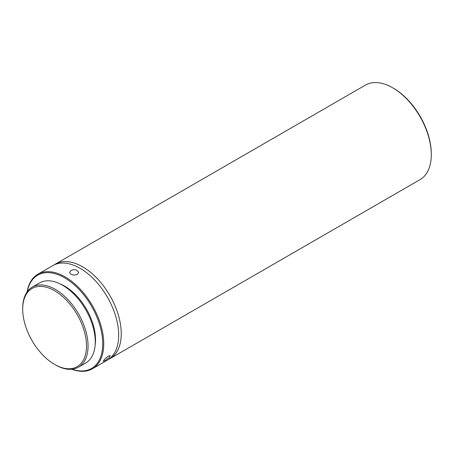 <?xml version="1.0" encoding="UTF-8"?>
<svg xmlns="http://www.w3.org/2000/svg" width="454" height="454" viewBox="0 0 454 454"><rect width="100%" height="100%" fill="white"/><g stroke="black" fill="none" stroke-linecap="round" stroke-linejoin="round"><path stroke-width="0.68" d="M108.353 356.129L104.675 359.125L103.217 361.288L105.067 360.618L108.926 357.848L110.35 355.647L108.353 356.129M71.823 369.238A54.582 31.513 -120 0 0 92.446 368.767A54.582 31.513 -120 0 0 100.811 325.024A54.582 31.513 -120 0 0 65.155 276.929A54.582 31.513 -120 0 0 37.864 274.227A54.582 31.513 -120 0 0 27.138 291.848M37.864 274.227L52.789 265.607A54.582 31.513 60 0 1 80.08 268.314A54.582 31.513 60 0 1 115.736 316.41A54.582 31.513 60 0 1 107.371 360.147L92.446 368.767M77.35 274.369L78.684 272.44L76.822 270.192C74.745 269.477 72.776 269.602 70.92 270.561L69.587 272.338L70.466 273.858C72.606 275.232 74.899 275.402 77.35 274.369M72.084 369.216A53.856 31.093 -120 0 0 102.536 339.354A53.856 31.093 -120 0 0 64.638 277.82A53.856 31.093 -120 0 0 27.297 291.633M95.147 344.904A43.663 25.208 -120 0 0 64.638 286.139A43.663 25.208 -120 0 0 59.883 283.818M54.105 264.92A54.582 31.513 60 0 1 55.36 264.126A54.582 31.513 60 0 1 82.651 266.827A54.582 31.513 60 0 1 118.312 314.923A54.582 31.513 60 0 1 109.942 358.666A54.582 31.513 60 0 1 108.625 359.352M431.3 154.666L431.3 153.775A53.493 30.883 60 0 0 393.476 88.263L392.704 87.821A54.582 31.513 60 0 1 431.3 154.666A54.582 31.513 60 0 1 419.995 179.653L109.942 358.666M55.377 364.874L54.605 364.426L55.377 364.874A46.212 26.684 -120 0 0 78.485 367.161A46.212 26.684 -120 0 0 85.568 330.132A46.212 26.684 -120 0 0 55.377 289.408A46.212 26.684 -120 0 0 32.274 287.115A46.212 26.684 -120 0 0 22.7 308.272L22.7 309.163A45.122 26.054 -120 0 0 54.605 364.426A45.122 26.054 -120 0 0 86.51 346.005A45.122 26.054 -120 0 0 54.605 290.742A45.122 26.054 -120 0 0 22.7 309.163M78.485 367.161L85.687 363.001A46.212 26.684 -120 0 0 92.775 325.972A46.212 26.684 -120 0 0 62.584 285.248A46.212 26.684 -120 0 0 39.475 282.961L32.274 287.115M55.36 264.126L365.413 85.114A54.582 31.513 60 0 1 392.704 87.821L393.476 88.263"/></g></svg>

